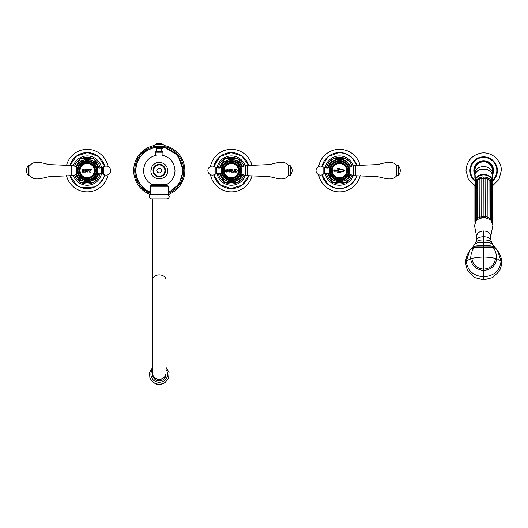 <?xml version="1.0" encoding="UTF-8"?>
<svg xmlns="http://www.w3.org/2000/svg" width="528" height="528" viewBox="0 0 528 528"><rect width="100%" height="100%" fill="white"/><g stroke="black" fill="none" stroke-linecap="round" stroke-linejoin="round"><path stroke-width="0.79" d="M474.731 174.775L474.58 174.418M474.751 174.808L474.256 173.547M474.401 173.976L474.25 173.527M474.058 172.801L473.966 172.359M473.86 171.607L473.814 171.039M474.89 175.091A9.867 9.867 0 0 1 483.674 160.73A9.867 9.867 0 0 1 492.459 175.091M493.528 171.039L493.489 171.626M493.383 172.359L493.291 172.801M492.73 174.517L493.013 173.771M474.25 167.666L474.388 167.264M474.236 167.719L474.58 166.775M492.611 166.419L493.079 167.614M493.291 168.392L493.383 168.835M493.502 169.726L493.528 170.161M473.814 170.161L473.86 169.561M473.966 168.835L474.058 168.392M492.459 175.256L492.459 170.597A8.785 8.785 0 0 0 483.674 161.812A8.785 8.785 0 0 0 474.89 170.597L474.89 175.256M492.367 174.742A8.785 6.732 180 0 0 483.674 168.986A8.785 6.732 180 0 0 474.982 174.742M492.142 182.351L492.142 181.394A13.735 13.735 0 0 0 483.674 156.862A13.735 13.735 0 0 0 475.2 181.414L475.2 175.54A8.831 6.765 180 0 0 474.844 177.454L474.844 175.949A8.831 6.765 0 0 1 483.674 169.184A8.831 6.765 0 0 1 492.505 175.949C493 167.092 474.349 167.092 474.844 175.949M492.142 179.368A8.831 6.765 180 0 0 492.505 177.454L492.505 175.949M492.505 177.454A8.831 6.765 180 0 0 492.142 175.54L492.142 181.394A8.468 6.488 0 0 1 492.083 182.18M474.844 177.454A8.831 6.765 180 0 0 475.2 179.368M475.312 182.431A8.468 6.488 0 0 1 475.2 181.394L475.2 183.071M483.674 279.833L474.698 277.57L468.27 271.418C468.105 271.319 465.854 267.34 465.749 262.508L466.283 260.931L471.88 258.311C472.811 264.832 476.738 268.448 483.674 269.161C490.604 268.448 494.538 264.832 495.469 258.311L496.657 258.588C496.604 254.555 495.488 250.899 493.31 247.619L495.964 248.622L497.449 250.371L501.065 260.931L496.657 258.588C495.838 265.538 491.515 269.511 483.674 270.514C475.834 269.511 471.504 265.538 470.692 258.588C470.745 254.555 471.854 250.899 474.032 247.619L471.379 248.622L469.9 250.371L466.283 260.931C467.32 270.587 473.121 275.873 483.674 276.804L483.674 279.833L492.65 277.57L499.079 271.418C499.237 271.319 501.488 267.34 501.6 262.508L501.065 260.931C500.023 270.587 494.228 275.873 483.674 276.804L483.674 247.018L492.848 246.932L495.257 247.889M465.749 262.508C465.551 258.72 466.93 254.668 469.9 250.371L472.982 246.833L475.834 242.246L476.685 238.96L476.599 236.359C477.015 233.072 479.378 231.264 483.674 230.941C487.971 231.264 490.327 233.072 490.75 236.359L490.816 240.009C489.925 237.884 487.542 236.782 483.674 236.702L483.674 230.941M472.085 247.889L474.494 246.932L483.674 247.018L483.674 236.702C479.807 236.782 477.424 237.884 476.527 240.009L476.54 239.956M501.6 262.508C501.798 258.72 500.412 254.668 497.449 250.371L492.446 244.154L490.809 239.95M471.88 258.311C477.847 257.341 481.774 256.945 483.674 257.116C485.569 256.945 489.502 257.341 495.469 258.311M490.75 236.359L492.868 225.436L490.69 219.767L483.674 217.312L476.659 219.767L474.481 225.436L476.599 236.359M491.522 220.625L491.581 220.044L491.476 220.565M491.476 220.44L490.466 219.028L490.42 219.536L490.479 180.655C490.354 179.348 489.865 178.609 489.001 178.431L488.684 178.352M487.476 177.566L489.027 179.626L488.954 218.579M487.06 177.738L486.07 177.045L486.875 177.553L487.245 178.761L487.186 217.846M485.984 177.032L485.08 177.111L485.219 217.411M482.084 176.887L483.232 176.966L483.153 217.325M485.08 177.111L482.031 176.9L481.351 177.289L481.081 178.464L481.127 217.589M479.648 177.903L479.173 179.15L479.239 218.176M491.476 182.213L489.027 179.626L485.245 178.259L481.081 178.464L477.556 180.173L477.616 219.034M490.479 218.889L487.245 216.988L483.146 216.388L479.173 217.378L477.556 218.407L476.342 220.064M491.581 184.034L492.004 185.381M491.179 185.711L491.476 186.945M479.596 177.811L479.18 177.936M481.43 177.203L480.605 177.256M483.206 176.953A7.055 5.405 0 0 1 483.252 176.946L484.975 177.032A7.055 5.405 0 0 1 485.021 177.038L485.905 177.012M487.337 177.52L486.836 177.454M480.718 177.23L482.13 176.873M476.395 184.193L475.543 186.179M476.467 186.76L476.315 187.678M490.42 187.843L490.466 188.357M398.548 165.884L398.548 175.309L398.185 175.672L398.185 165.521L398.548 165.884M348.942 174.016L353.595 175.672L375.197 176.497C382.318 176.59 391.043 182.398 396.739 175.672L398.185 175.672M396.739 175.672L396.739 165.521L398.185 165.521M355.489 175.672L355.489 165.521L375.197 164.696C382.318 164.604 391.043 158.796 396.739 165.521M353.595 175.672L353.595 165.521L355.489 165.521M328.819 173.54A11.075 11.075 0 0 0 349.985 174.148L349.991 167.046L353.595 165.521M348.942 167.185L349.991 167.046A11.075 11.075 0 0 0 328.819 167.653M349.536 170.848L349.543 170.597A10.045 10.045 0 0 1 339.491 180.642A10.045 10.045 0 0 1 329.446 170.597L329.452 173.989A0.561 0.561 0 0 0 329.822 174.128L329.776 173.138M330.046 167.185L329.822 167.066A0.561 0.561 0 0 0 329.452 167.204L329.446 170.597A10.045 10.045 0 0 1 339.491 160.552A10.045 10.045 0 0 1 349.543 170.597L349.536 170.353M329.822 167.066L329.776 168.056M339.491 180.134A9.537 9.537 0 0 0 349.034 170.597A9.537 9.537 0 0 0 339.491 161.06A9.537 9.537 0 0 0 329.954 170.597A9.537 9.537 0 0 0 339.491 180.134M339.491 180.107A9.504 9.504 0 0 1 329.987 170.597A9.504 9.504 0 0 1 339.491 161.093A9.504 9.504 0 0 1 349.001 170.597A9.504 9.504 0 0 1 339.491 180.107M339.491 179.705A9.108 9.108 0 0 0 348.599 170.597A9.108 9.108 0 0 0 339.491 161.489A9.108 9.108 0 0 0 330.389 170.597A9.108 9.108 0 0 0 339.491 179.705M339.491 178.787A8.191 8.191 0 0 1 331.3 170.597A8.191 8.191 0 0 1 339.491 162.406A8.191 8.191 0 0 1 347.688 170.597A8.191 8.191 0 0 1 339.491 178.787M339.491 178.114A7.517 7.517 0 0 1 331.98 170.597A7.517 7.517 0 0 1 339.491 163.079A7.517 7.517 0 0 1 347.008 170.597A7.517 7.517 0 0 1 339.491 178.114M338.191 168.32L344.711 170.24L344.711 170.953L337.953 172.999L337.583 172.649L337.953 172.999M343.451 171.125L344.711 170.953L344.474 170.214M344.711 170.953L344.711 170.24M341.755 171.494L342.553 171.296M341.913 171.079L341.491 171.191M340.309 171.567L339.676 171.805M339.603 171.831L338.976 172.095M334.31 170.293L338.851 170.438L334.31 170.293L334.31 170.9L338.851 170.762L338.019 172.557L344.678 170.597L339.702 169.402M342.454 169.877L341.867 169.732M337.953 168.194L337.583 168.551L337.953 168.194L337.583 168.551L337.953 168.194L337.583 168.551L338.276 170.056L333.953 169.924L333.953 171.277L338.276 171.138L337.583 172.649M338.996 168.709L338.639 168.544M339.491 169.316L338.019 168.637L338.851 170.438L338.27 168.762M334.31 170.9L338.851 170.762L338.019 172.557M329.452 173.989A3.353 3.353 0 0 0 324.918 174.049L323.987 173.672L323.103 174.293A4.508 4.508 0 0 1 316.021 170.597A4.508 4.508 0 0 1 323.103 166.901L323.103 174.293M329.452 167.204A3.353 3.353 0 0 1 324.918 167.145L324.436 167.356L324.436 173.844M324.436 167.356L323.103 166.901M350.889 174.524L346.322 182.431L332.66 182.431L327.301 173.138M331.327 180.121L331.571 180.543M331.835 180.998L332.105 181.46M332.376 181.936L333.234 182.431M332.343 181.876A13.352 13.352 0 0 1 326.403 173.237M345.688 182.431A13.352 13.352 0 0 1 333.3 182.431M352.09 175.032A13.352 13.352 0 0 1 346.645 181.876M347.662 180.121L347.417 180.543M347.153 180.998L346.883 181.46M345.754 182.431L346.612 181.936M333.782 182.431L334.316 182.431M334.844 182.431L344.144 182.431M344.672 182.431L345.206 182.431M346.612 159.258L347.417 160.651M347.153 160.202L346.883 159.733M352.09 166.162A13.352 13.352 0 0 0 346.645 159.317M345.688 158.763A13.352 13.352 0 0 0 333.3 158.763M332.343 159.317A13.352 13.352 0 0 0 326.403 167.957M331.327 161.08L331.571 160.651M331.835 160.202L332.105 159.733M327.301 168.056L332.376 159.258M333.234 158.763L345.754 158.763M345.206 158.763L344.672 158.763M344.144 158.763L334.844 158.763M334.316 158.763L333.782 158.763M356.803 165.574A18.025 18.025 0 0 0 321.981 166.333L328.139 156.605L338.93 152.585L345.061 153.457L352.136 157.753L356.803 165.574M356.803 175.619A18.025 18.025 0 0 1 321.981 174.86L327.789 184.305L335.009 188.054L343.147 188.245L350.539 184.84L355.681 178.523L356.803 175.619M360.175 175.553A21.265 21.265 0 0 1 318.622 174.682M360.175 165.64A21.265 21.265 0 0 0 318.622 166.511M398.548 175.105A6.732 6.732 0 0 0 398.548 166.089M161.33 155.008C169.772 156.803 174.326 161.997 174.992 170.597C174.821 176.352 172.326 180.82 167.515 183.988L151.028 183.988C146.216 180.82 143.722 176.352 143.543 170.597C144.217 161.997 148.771 156.803 157.212 155.008M168.194 192.192A23.364 23.364 0 0 0 163.561 147.629M154.981 147.629A23.364 23.364 0 0 0 150.348 192.192M144.995 151.285A24.017 24.017 0 0 1 146.83 150.058A24.017 24.017 0 0 0 144.995 151.285M182.972 166.716A24.017 24.017 0 0 1 183.223 168.907A24.017 24.017 0 0 0 182.972 166.716M183.223 172.286A24.017 24.017 0 0 1 182.972 174.478A24.017 24.017 0 0 0 183.223 172.286M146.83 191.136A24.017 24.017 0 0 1 144.995 189.908A24.017 24.017 0 0 0 146.83 191.136M150.348 194.581A25.595 25.595 0 0 1 154.301 145.49M164.234 145.49A25.595 25.595 0 0 1 168.194 194.581M155.621 155.008L162.921 155.008L162.921 152.236L155.621 152.236L155.621 155.008M162.485 147.675L162.485 148.229A0.363 0.363 0 0 1 162.36 148.507A1.921 1.921 0 0 0 162.551 151.543A0.832 0.832 0 0 1 162.921 152.236M156.05 147.675L156.05 148.229A0.363 0.363 0 0 0 156.176 148.507A1.921 1.921 0 0 1 155.991 151.543A0.832 0.832 0 0 0 155.621 152.236M150.348 193.453A24.532 24.532 0 0 1 154.209 146.593L164.333 146.593L164.333 145.946A1.082 1.082 0 0 0 163.251 144.863L155.285 144.863A1.082 1.082 0 0 0 154.209 145.946L154.209 146.593A1.082 1.082 0 0 0 155.285 147.675L163.251 147.675A1.082 1.082 0 0 0 164.333 146.593A24.532 24.532 0 0 1 168.194 193.453M156.024 144.863A1.624 1.624 -147 0 1 157.232 143.293L161.311 143.293A1.624 1.624 147.5 0 1 162.512 144.863M159.271 194.68L168.194 194.68C169.864 196.647 169.475 198.04 167.02 198.858L151.523 198.858C149.061 198.04 148.672 196.647 150.348 194.68L159.271 194.68M152.513 372.847L152.513 374.273A6.758 6.527 0 0 0 159.271 380.8A6.758 6.527 0 0 0 166.03 374.273L166.03 372.847A6.758 6.527 180 0 1 159.271 379.375A6.758 6.527 180 0 1 152.513 372.847L152.513 279.959A6.758 5.082 0 0 1 159.271 274.877A6.758 5.082 0 0 1 166.03 279.959L166.03 372.847M153.635 170.597A5.63 5.63 0 0 0 159.271 176.227A5.63 5.63 0 0 0 164.901 170.597A5.63 5.63 0 0 0 159.271 164.967A5.63 5.63 0 0 0 153.635 170.597M242.755 174.524L238.187 182.431L225.166 182.431A13.352 13.352 0 0 0 237.554 182.431A13.352 13.352 0 0 1 225.166 182.431L224.525 182.431L219.166 173.138L224.525 182.431L238.187 182.431L239.052 180.939M224.209 181.876A13.352 13.352 0 0 1 218.269 173.237M243.956 175.032A13.352 13.352 0 0 1 238.511 181.876M239.098 160.334L242.755 166.67M238.187 158.763L237.554 158.763A13.352 13.352 0 0 0 225.166 158.763A13.352 13.352 0 0 1 237.554 158.763L224.525 158.763L219.166 168.056L224.525 158.763L238.187 158.763M238.511 159.317A13.352 13.352 0 0 1 243.956 166.162M218.269 167.957A13.352 13.352 0 0 1 224.209 159.317M213.847 166.333A18.025 18.025 0 0 1 248.668 165.574L242.029 156.07L230.967 152.579L220.07 156.545L213.847 166.333M213.847 174.86A18.025 18.025 0 0 0 248.668 175.619L242.029 185.123L230.967 188.615L220.07 184.648L213.847 174.86M210.487 174.682A21.265 21.265 0 0 0 252.041 175.553M252.041 165.64A21.265 21.265 0 0 0 210.487 166.511M231.356 180.642A10.045 10.045 -90 0 1 221.311 170.597A10.045 10.045 -90 0 1 231.356 160.552A10.045 10.045 90 0 1 241.408 170.597A10.045 10.045 90 0 1 231.356 180.642M241.402 170.333L241.402 170.861M240.814 174.009L241.857 174.148L241.857 167.046L240.808 167.185M221.687 173.316L221.912 174.009M221.318 170.861L221.318 167.204A0.561 0.561 0 0 1 221.687 167.066L221.905 167.191M231.356 161.06A9.537 9.537 90 0 0 221.819 170.597A9.537 9.537 90 0 0 231.356 180.134A9.537 9.537 -90 0 0 240.9 170.597A9.537 9.537 -90 0 0 231.356 161.06M221.687 174.128A0.561 0.561 0 0 1 221.318 173.989A3.353 3.353 0 0 0 216.784 174.049L216.784 167.145A3.353 3.353 0 0 0 221.318 167.204M214.969 174.293A4.508 4.508 0 0 1 207.887 170.597A4.508 4.508 0 0 1 214.969 166.901L214.969 174.293L216.302 173.844L216.302 167.356L216.784 167.145M216.302 173.844L216.784 174.049M214.969 166.901L216.302 167.356M288.605 175.672L290.05 175.672L290.05 165.521L288.605 165.521L288.605 175.672C282.909 182.398 274.184 176.59 267.062 176.497L247.355 175.672L247.355 165.521L245.461 165.521L245.461 175.672L241.857 174.148A11.075 11.075 0 0 1 220.684 173.54M245.461 165.521L241.857 167.046A11.075 11.075 0 0 0 220.684 167.653M247.355 175.672L245.461 175.672M288.605 165.521C282.909 158.796 274.184 164.604 267.062 164.696L247.355 165.521M290.05 165.521L290.413 165.884L290.413 175.309L290.05 175.672M290.413 166.089A6.732 6.732 0 0 1 290.413 175.105M231.356 161.093A9.504 9.504 0 0 1 240.867 170.597A9.504 9.504 0 0 1 231.356 180.107A9.504 9.504 0 0 1 221.852 170.597A9.504 9.504 0 0 1 231.356 161.093M231.356 161.489A9.108 9.108 0 0 0 222.255 170.597A9.108 9.108 0 0 0 231.356 179.705A9.108 9.108 0 0 0 240.464 170.597A9.108 9.108 0 0 0 231.356 161.489M231.356 162.406A8.191 8.191 0 0 1 239.554 170.597A8.191 8.191 0 0 1 231.356 178.787A8.191 8.191 0 0 1 223.166 170.597A8.191 8.191 0 0 1 231.356 162.406M231.356 162.895A7.702 7.702 0 0 0 223.654 170.597A7.702 7.702 0 0 0 231.356 178.299A7.702 7.702 0 0 0 239.065 170.597A7.702 7.702 0 0 0 231.356 162.895M238.484 170.597A7.121 7.121 0 0 1 231.356 177.718A7.121 7.121 0 0 1 224.235 170.597A7.121 7.121 0 0 1 231.356 163.475A7.121 7.121 0 0 1 238.484 170.597M227.759 171.112L226.519 171.673L225.806 170.584L225.918 170.023L228.096 170.095L227.812 169.085L226.268 169.125L225.06 170.722M237.831 170.597L236.306 169.085L234.782 169.085L234.782 172.128L236.306 172.128L237.831 170.597M231.931 171.178L231.541 172.128L234.234 172.128L234.254 171.065L233.548 171.719L232.577 171.178L232.967 169.085L231.541 169.085L231.931 170.597L231.356 170.597M231.304 170.57L231.304 170.597C232.34 170.643 228.98 167.303 228.479 170.597C228.782 173.323 232.056 171.574 231.304 170.597L231.304 170.65M225.06 170.465L225.476 171.646C226.651 172.359 227.522 172.194 228.096 171.158L227.799 171.032M225.053 170.597L225.476 171.646L225.053 170.597M227.786 170.181L227.489 169.679M228.479 170.597L225.806 170.597L225.918 170.023L225.918 171.151M226.519 171.673L226.921 171.692M229.033 169.349L229.495 169.125M230.65 170.841L230.663 170.597C230.393 172.003 229.885 172.003 229.132 170.597L229.139 170.801M229.132 170.597C229.885 169.198 230.393 169.198 230.663 170.597L230.657 170.478M231.931 169.924L231.541 169.409M232.967 169.409L232.577 169.924L232.967 169.409M232.577 171.178L233.119 171.719M233.548 171.719L234.01 171.461M234.234 172.128L231.541 172.128M237.052 169.996L237.052 171.105L237.052 169.996L235.726 169.409M235.62 169.514L235.62 171.587L236.346 171.686M236.227 171.699L237.052 171.105L236.227 171.699M87.179 160.552A10.045 10.045 90 0 1 97.231 170.597A10.045 10.045 90 0 1 87.179 180.642A10.045 10.045 -90 0 1 77.134 170.597A10.045 10.045 -90 0 1 87.179 160.552M77.134 170.861L77.134 170.333M77.728 167.191L76.685 167.046L76.685 174.148L77.728 174.009M96.855 167.878L96.631 167.185M96.855 167.066A0.561 0.561 0 0 1 97.225 167.204L97.225 170.861M87.179 180.134A9.537 9.537 -90 0 0 96.716 170.597A9.537 9.537 -90 0 0 87.179 161.06A9.537 9.537 90 0 0 77.642 170.597A9.537 9.537 90 0 0 87.179 180.134M96.631 174.009L96.855 174.128A0.561 0.561 0 0 0 97.225 173.989L97.225 170.854M103.574 166.901A4.508 4.508 0 0 1 110.656 170.597A4.508 4.508 0 0 1 103.574 174.293L103.574 166.901L102.241 167.356L102.241 173.844L101.752 174.049A3.353 3.353 0 0 0 97.225 173.989L97.225 173.989M102.241 167.356L101.752 167.145A3.353 3.353 0 0 1 97.225 167.204M103.574 174.293L102.241 173.844M29.931 165.521L28.492 165.521L28.492 175.672L29.931 175.672L29.931 165.521C35.627 158.796 44.359 164.604 51.473 164.696L71.188 165.521L71.188 175.672L73.075 175.672L73.075 165.521L76.685 167.046A11.075 11.075 0 0 1 97.858 167.653M73.075 175.672L76.685 174.148A11.075 11.075 0 0 0 97.858 173.54M71.188 165.521L73.075 165.521M29.931 175.672C35.627 182.398 44.359 176.59 51.473 176.497L71.188 175.672M28.492 175.672L28.129 175.309L28.129 165.884L28.492 165.521M28.129 175.105A6.732 6.732 0 0 1 28.129 166.089M87.179 180.107A9.504 9.504 0 0 1 77.675 170.597A9.504 9.504 0 0 1 87.179 161.093A9.504 9.504 0 0 1 96.69 170.597A9.504 9.504 0 0 1 87.179 180.107M87.179 179.705A9.108 9.108 0 0 0 96.287 170.597A9.108 9.108 0 0 0 87.179 161.489A9.108 9.108 0 0 0 78.071 170.597A9.108 9.108 0 0 0 87.179 179.705M87.179 178.787A8.191 8.191 0 0 1 78.989 170.597A8.191 8.191 0 0 1 87.179 162.406A8.191 8.191 0 0 1 95.37 170.597A8.191 8.191 0 0 1 87.179 178.787M87.179 178.299A7.702 7.702 0 0 0 94.888 170.597A7.702 7.702 0 0 0 87.179 162.895A7.702 7.702 0 0 0 79.477 170.597A7.702 7.702 0 0 0 87.179 178.299M80.058 170.597A7.121 7.121 0 0 1 87.179 163.475A7.121 7.121 0 0 1 94.301 170.597A7.121 7.121 0 0 1 87.179 177.718A7.121 7.121 0 0 1 80.058 170.597M90.651 171.131L90.651 169.462L91.694 169.627L91.687 169.085L88.968 169.085L88.955 169.627L90.004 169.462L89.668 171.699L90.004 171.131M85.747 170.775L85.741 170.597C86.724 172.603 87.661 172.603 88.565 170.597C88.282 167.904 85.001 169.567 85.741 170.597L85.048 170.597L85.345 169.085L84.025 169.085L84.196 170.353L83.444 170.247L83.721 169.085L82.408 169.085L82.408 172.128L83.721 172.128L83.53 170.669L84.322 170.775L84.025 172.128L85.345 172.128L85.048 170.597M89.483 169.409L88.955 169.627L89.483 169.409M91.166 169.409L91.846 169.468M89.668 171.699L89.668 172.128L90.981 172.128L90.981 171.699M82.705 169.818L82.408 169.409M83.721 169.409L83.444 169.811M84.308 169.811L84.025 169.409M85.345 169.409L85.048 169.818L85.345 169.409M85.048 171.283L85.345 171.699L85.048 171.283M84.025 171.699L84.322 171.283M84.322 170.775L83.424 170.775M83.424 171.283L83.721 171.699M82.408 171.699L82.705 171.283L82.408 171.699M86.414 170.953L87.417 171.626M86.394 170.597C86.882 169.138 87.391 169.138 87.925 170.597C87.391 172.055 86.882 172.055 86.394 170.597M74.587 166.162A13.352 13.352 0 0 1 80.032 159.317L75.788 166.67L80.348 158.763L94.01 158.763L99.376 168.056M94.915 160.334L94.01 158.763L93.377 158.763A13.352 13.352 0 0 0 80.989 158.763A13.352 13.352 0 0 1 93.377 158.763L80.348 158.763L80.032 159.317M94.327 159.317A13.352 13.352 0 0 1 100.274 167.957M99.356 173.164L94.01 182.431L80.989 182.431A13.352 13.352 0 0 0 93.377 182.431A13.352 13.352 0 0 1 80.989 182.431L80.348 182.431L75.788 174.524L80.032 181.876A13.352 13.352 0 0 1 74.587 175.032M100.274 173.237A13.352 13.352 0 0 1 94.327 181.876L94.868 180.939M80.032 181.876L80.348 182.431L94.01 182.431L94.327 181.876M69.874 165.574A18.025 18.025 0 0 1 104.689 166.333L98.472 156.545L87.575 152.579L76.514 156.07L69.874 165.574M69.874 175.619A18.025 18.025 0 0 0 104.689 174.86L103.363 178.523L98.452 184.661L94.855 186.905L81.609 187.737L76.817 185.341L69.874 175.619M66.502 175.553A21.265 21.265 0 0 0 108.049 174.682M108.049 166.511A21.265 21.265 0 0 0 66.502 165.64M492.142 180.662A13.154 13.154 0 0 0 483.674 157.443A13.154 13.154 0 0 0 475.2 180.662M492.459 173.725A9.326 9.326 0 0 0 483.674 161.271A9.326 9.326 0 0 0 474.89 173.725M492.459 173.336A8.785 6.732 180 0 0 483.674 166.61A8.785 6.732 180 0 0 474.89 173.336M475.2 179.249A8.831 6.765 0 0 1 483.674 174.398A8.831 6.765 0 0 1 492.142 179.249M475.2 181.394A8.468 6.488 0 0 1 483.674 174.9A8.468 6.488 0 0 1 492.142 181.394M491.614 242.616C490.664 240.768 488.024 239.877 483.674 239.93C479.325 239.877 476.678 240.768 475.735 242.616M474.758 244.556C475.873 242.906 478.843 242.161 483.674 242.306C488.499 242.161 491.476 242.906 492.584 244.556M494.551 247.15C493.007 245.903 489.377 245.474 483.674 245.87C477.965 245.474 474.342 245.903 472.791 247.15M474.494 246.932L474.032 247.619L483.674 247.672L493.31 247.619L492.848 246.932M492.248 221.701L491.548 220.466M475.543 182.978L477.556 180.16L477.556 218.453M476.474 220.625L476.269 219.437L475.543 221.206M475.292 221.357L474.903 222.09L474.903 183.863L475.372 182.338M492.505 222.809L492.268 183.995M492.268 221.384L492.268 183.157L491.581 182.252M487.621 177.599L486.928 177.547M479.53 177.903L479.008 177.982C477.985 178.286 477.503 179.012 477.556 180.16M477.847 178.906L478.183 178.761M475.365 183.077L474.903 183.863M339.491 177.718A7.121 7.121 0 0 1 332.369 170.597A7.121 7.121 0 0 1 339.491 163.475A7.121 7.121 0 0 1 346.612 170.597A7.121 7.121 0 0 1 339.491 177.718M324.918 167.145L324.918 174.049M323.987 167.521L323.987 173.672M353.285 165.653A14.652 14.652 0 0 0 325.202 167.383M353.285 175.54A14.652 14.652 0 0 1 325.202 173.818M155.991 151.543L162.551 151.543M156.176 148.507L162.36 148.507M156.05 148.229L162.485 148.229M164.333 145.946L154.209 145.946M151.384 183.988L151.384 184.694L167.152 184.694L167.152 183.988M167.152 184.694L167.673 185.48L150.869 185.48L151.384 184.694M167.673 185.48L168.194 186.259L150.348 186.259L150.869 185.48M152.513 198.858L152.513 246.074L166.03 246.074L166.03 279.959M166.03 369.527A8.356 8.072 180 0 1 159.271 382.338A8.356 8.072 180 0 1 152.513 369.527M156.262 384.021L159.271 384.707A6.765 6.534 0 0 0 162.268 384.028L159.271 384.707A6.765 6.534 0 0 1 156.275 384.028M165.508 170.597A6.237 6.237 0 0 1 159.271 176.834A6.237 6.237 0 0 1 153.034 170.597A6.237 6.237 0 0 1 159.271 164.36A6.237 6.237 0 0 1 165.508 170.597M161.575 170.597A2.303 2.303 0 0 1 159.271 172.907A2.303 2.303 0 0 1 156.961 170.597A2.303 2.303 0 0 1 159.271 168.293A2.303 2.303 0 0 1 161.575 170.597M217.067 167.383A14.652 14.652 0 0 1 245.15 165.653M245.15 175.54A14.652 14.652 0 0 1 217.067 173.818M221.687 167.066L221.687 167.878M221.318 170.854L221.318 173.989M215.853 173.672L215.853 167.521M96.855 174.128L96.855 173.316M101.752 167.145L101.752 174.049M102.683 167.521L102.683 173.672M73.385 165.653A14.652 14.652 0 0 1 101.475 167.383M101.475 173.818A14.652 14.652 0 0 1 73.385 175.54M492.505 185.882L498.96 179.421L501.323 170.597C501.692 159.812 490.578 150.77 480.091 153.311C471.326 155.76 466.64 161.522 466.019 170.597L468.402 179.447L474.903 185.915M476.645 236.98L476.612 239.514M490.703 236.98L490.73 239.514M476.85 180.094L475.365 182.464L475.411 221.179M492.505 184.576L492.268 183.473M492.268 183.157L491.535 181.322M491.581 220.044L491.581 181.817C491.779 181.051 491.278 180.279 490.09 179.5M488.618 178.292L489.001 178.431M479.292 178.339L480.493 177.283M479.338 177.877L479.008 177.982M476.269 219.437L476.269 181.21C476.144 180.266 476.639 179.513 477.761 178.939M350.599 174.405L346.071 180.325L338.89 182.325L331.954 179.599L328.053 173.243M350.599 166.789L350.038 165.429L346.691 161.317L341.873 159.1L336.574 159.225L331.868 161.667L328.053 167.95M164.208 147.094L177.916 155.463L183.282 170.597L179.157 184.061L168.194 192.892M150.348 192.892L143.675 188.859L137.458 180.649L135.254 170.597L137.458 160.545L143.675 152.335L154.328 147.094M168.194 186.259L168.194 194.68M150.348 194.68L150.348 186.259M166.03 198.858L166.03 246.074M152.513 246.074L152.513 279.959M166.03 367.481L169.046 372.464L168.637 378.239L164.941 382.767L159.271 384.47L153.602 382.767L149.906 378.239L149.49 372.464L152.513 367.481M167.62 170.597C168.142 181.375 150.401 181.375 150.916 170.597L152.011 166.459C155.714 161.654 160.037 161.007 164.987 164.505C166.703 166.175 167.587 168.208 167.62 170.597M242.464 174.405L241.903 175.765L238.557 179.876L233.739 182.094L228.439 181.969L223.733 179.527L219.919 173.243M242.464 166.789L237.937 160.868L230.756 158.869L223.819 161.594L219.919 167.95M223.832 170.597C223.37 180.305 239.349 180.305 238.887 170.597C239.349 160.888 223.37 160.888 223.832 170.597M79.655 170.597C79.193 180.305 95.172 180.305 94.703 170.597C95.172 160.888 79.193 160.888 79.655 170.597M98.617 167.95L94.723 161.601L87.787 158.869L80.606 160.868L76.072 166.789M98.617 173.243L94.723 179.599L87.787 182.325L80.606 180.325L76.072 174.405"/></g></svg>
